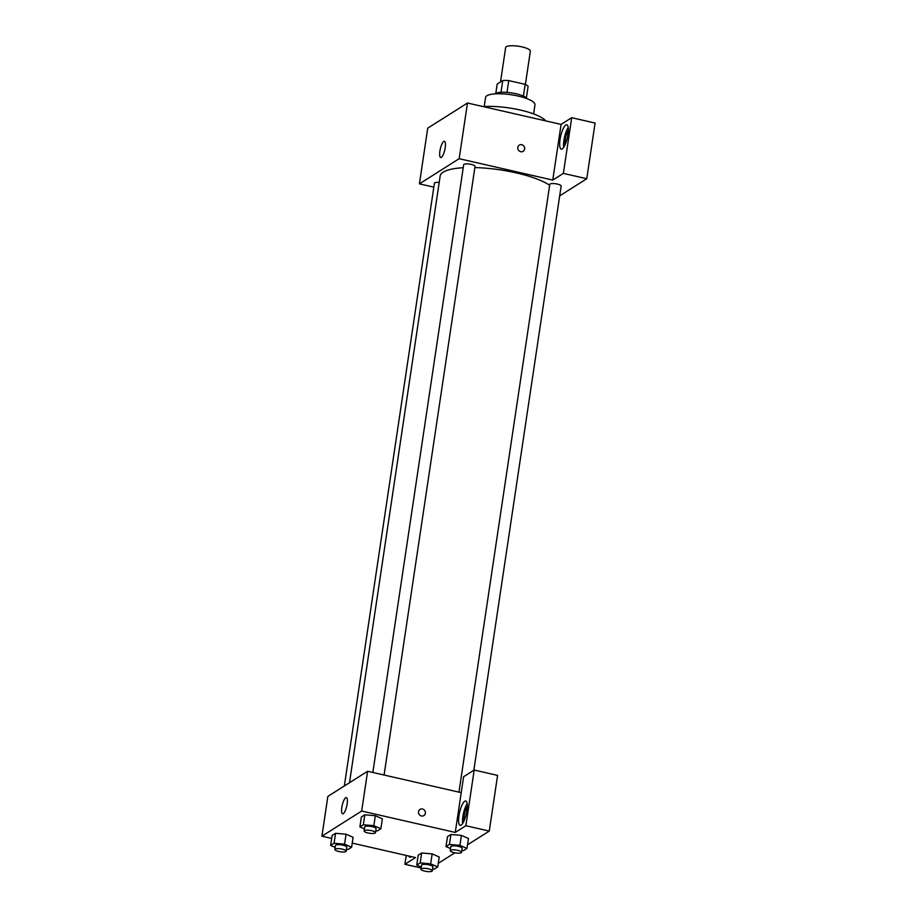 <?xml version="1.0" encoding="UTF-8"?>
<svg xmlns="http://www.w3.org/2000/svg" width="917" height="917" viewBox="0 0 917 917"><rect width="100%" height="100%" fill="white"/><g stroke="black" fill="none" stroke-linecap="round" stroke-linejoin="round"><path stroke-width="1.38" d="M525.384 84.456L530.347 51.237A12.483 3.209 -171.5 0 0 518.472 46.228A12.483 3.209 -171.5 0 0 505.645 47.558L500.51 81.968M495.81 93.282L497.186 84.066L502.757 80.536A16.116 4.138 -171.5 0 1 508.74 80.593L525.166 84.353A16.116 4.138 -171.5 0 1 528.112 86.324L526.392 97.844M494.836 93.889A16.644 4.276 8.5 0 1 511.491 92.904A16.644 4.276 8.5 0 1 527.137 98.727M501.003 92.296L502.757 80.536M523.412 96.079L525.166 84.353M506.986 92.388L508.74 80.593M484.21 106.532L485.574 97.42A24.965 6.419 8.5 0 1 511.216 94.76A24.965 6.419 8.5 0 1 534.966 104.802L533.602 113.914M483.179 106.601A39.534 10.156 8.5 0 1 545.775 120.906M433.833 187.137L419.413 183.847L427.735 128.151L467.487 103.013L561.089 124.403L571.692 117.697L595.087 123.05L586.765 178.735L559.691 195.848M517.818 147.419A3.645 3.37 -122.3 0 1 524.077 146.399A3.645 3.37 -122.3 0 1 519.389 151.087A3.645 3.37 -122.3 0 1 517.818 147.419M419.413 183.847L459.165 158.698L552.768 180.087L561.089 124.403M459.165 158.698L467.487 103.013M439.197 182.46A5.743 1.479 -171.5 0 0 434.417 183.205L344.333 785.995M473.837 770.269L561.147 186.071A5.743 1.479 -171.5 0 0 555.691 183.767A5.743 1.479 -171.5 0 0 549.787 184.374L458.958 792.139M571.692 117.697L563.37 173.382L586.765 178.735M563.37 173.382L552.768 180.087M384.085 775.037L475.04 166.401A5.743 1.479 -171.5 0 0 469.584 164.097A5.743 1.479 -171.5 0 0 463.681 164.705L372.852 772.469M549.661 185.268A58.264 14.97 -171.5 0 0 474.868 167.57M463.234 167.719A58.264 14.97 -171.5 0 0 440.16 176.03L349.492 782.728M445.203 147.717A8.322 2.292 102.9 0 1 440.699 157.506A8.322 2.292 102.9 0 1 440.32 148.886A8.322 2.292 102.9 0 1 444.413 141.287A8.322 2.292 102.9 0 1 445.203 147.717M565.789 125.033A12.483 3.439 102.9 0 1 566.786 124.792A12.483 3.439 102.9 0 1 567.359 137.733A12.483 3.439 102.9 0 1 561.227 149.127A12.483 3.439 102.9 0 1 560.31 137.848A12.483 3.439 102.9 0 1 565.789 125.033M568.219 127.509A12.483 3.439 -77.1 0 0 563.691 147.316M565.17 144.554A8.322 2.292 102.9 0 1 565.262 139.533A8.322 2.292 102.9 0 1 568.345 130.627M523.171 151.282A3.645 3.37 57.7 0 0 524.077 146.399A3.645 3.37 57.7 0 0 519.286 145.127M331.667 838.413L321.913 836.189L327.862 796.403L367.614 771.266L461.217 792.655L463.589 776.745L474.192 770.039L465.87 825.736L455.268 832.43L461.217 792.655M474.192 770.039L497.587 775.392L489.265 831.077L467.521 844.821M438.257 863.333L454.889 852.821M464.105 820.761A8.322 2.292 102.9 0 1 464.197 815.74A8.322 2.292 102.9 0 1 467.292 806.834M467.166 803.716A12.483 3.439 -77.1 0 0 462.638 823.523M464.736 801.24A12.483 3.439 102.9 0 1 465.733 800.999A12.483 3.439 102.9 0 1 466.306 813.941A12.483 3.439 102.9 0 1 460.162 825.346A12.483 3.439 102.9 0 1 459.245 814.055A12.483 3.439 102.9 0 1 464.736 801.24M411.252 856.604A12.483 3.439 102.9 0 1 409.807 857.189A12.483 3.439 102.9 0 1 408.753 856.031M406.231 855.446L404.901 864.273L415.504 857.567L352.231 843.113M404.901 864.273L421.121 867.986M465.87 825.736L489.265 831.077M450.522 848.58L445.994 846.597L447.485 836.648L450.923 834.481L461.411 835.387L468.472 838.482L466.982 848.431L463.543 850.609L461.859 850.46M364.416 828.911L359.888 826.916L361.367 816.978L364.817 814.8L375.305 815.717M335.152 847.411L330.624 845.428L332.114 835.479L335.553 833.301L346.041 834.218L353.102 837.313L351.612 847.262L348.173 849.429L346.488 849.291M421.258 867.081L416.731 865.098L418.221 855.16L421.66 852.982L432.159 853.887L439.209 856.994L437.718 866.932L434.28 869.11L432.595 868.961M321.913 836.189L361.676 811.052L455.268 832.43M347.119 804.037A8.322 2.292 102.9 0 1 342.614 813.826A8.322 2.292 102.9 0 1 342.236 805.206A8.322 2.292 102.9 0 1 346.328 797.607A8.322 2.292 102.9 0 1 347.119 804.037M361.676 811.052L367.614 771.266M418.542 811.705A3.645 3.37 -122.3 0 1 424.8 810.674A3.645 3.37 -122.3 0 1 420.112 815.362A3.645 3.37 -122.3 0 1 418.542 811.705M423.895 815.557A3.645 3.37 57.7 0 0 424.8 810.674A3.645 3.37 57.7 0 0 420.009 809.402M330.624 845.428L334.063 843.25L344.563 844.167L351.612 847.262M346.202 851.171L346.798 847.193A5.743 1.479 -171.5 0 0 341.342 844.878A5.743 1.479 -171.5 0 0 335.439 845.497L334.843 849.474A5.743 1.479 -171.5 0 0 338.694 851.469A5.743 1.479 -171.5 0 0 346.202 851.171A5.743 1.479 -171.5 0 0 340.746 848.855A5.743 1.479 -171.5 0 0 334.843 849.474M344.563 844.167L346.053 834.218L335.553 833.301L332.114 835.479M334.063 843.25L335.553 833.301M359.888 826.916L363.327 824.75L373.827 825.667L380.876 828.75L377.437 830.928L375.752 830.779M375.466 832.67L376.062 828.681A5.743 1.479 -171.5 0 0 370.606 826.377A5.743 1.479 -171.5 0 0 364.702 826.985L364.106 830.962A5.743 1.479 -171.5 0 0 367.958 832.968A5.743 1.479 -171.5 0 0 375.466 832.67A5.743 1.479 -171.5 0 0 370.01 830.355A5.743 1.479 -171.5 0 0 364.106 830.962M373.827 825.667L375.317 815.717L382.366 818.812L380.876 828.75M361.367 816.978L364.817 814.8L375.317 815.717M363.327 824.75L364.817 814.8M416.731 865.098L420.169 862.92L430.669 863.837L437.718 866.932M432.308 870.841L432.904 866.863A5.743 1.479 -171.5 0 0 427.448 864.559A5.743 1.479 -171.5 0 0 421.545 865.167L420.949 869.144A5.743 1.479 -171.5 0 0 424.8 871.15A5.743 1.479 -171.5 0 0 432.308 870.841A5.743 1.479 -171.5 0 0 426.852 868.537A5.743 1.479 -171.5 0 0 420.949 869.144M430.669 863.837L432.159 853.899L421.66 852.982L418.221 855.16M420.169 862.92L421.66 852.982M445.994 846.597L449.433 844.419L459.933 845.336L466.982 848.431M461.572 852.34L462.168 848.363A5.743 1.479 -171.5 0 0 456.712 846.059A5.743 1.479 -171.5 0 0 450.809 846.666L450.213 850.644A5.743 1.479 -171.5 0 0 454.064 852.65A5.743 1.479 -171.5 0 0 461.572 852.34A5.743 1.479 -171.5 0 0 456.116 850.036A5.743 1.479 -171.5 0 0 450.213 850.644M459.933 845.336L461.423 835.398L450.923 834.481L447.485 836.648M449.433 844.419L450.923 834.481"/></g></svg>

